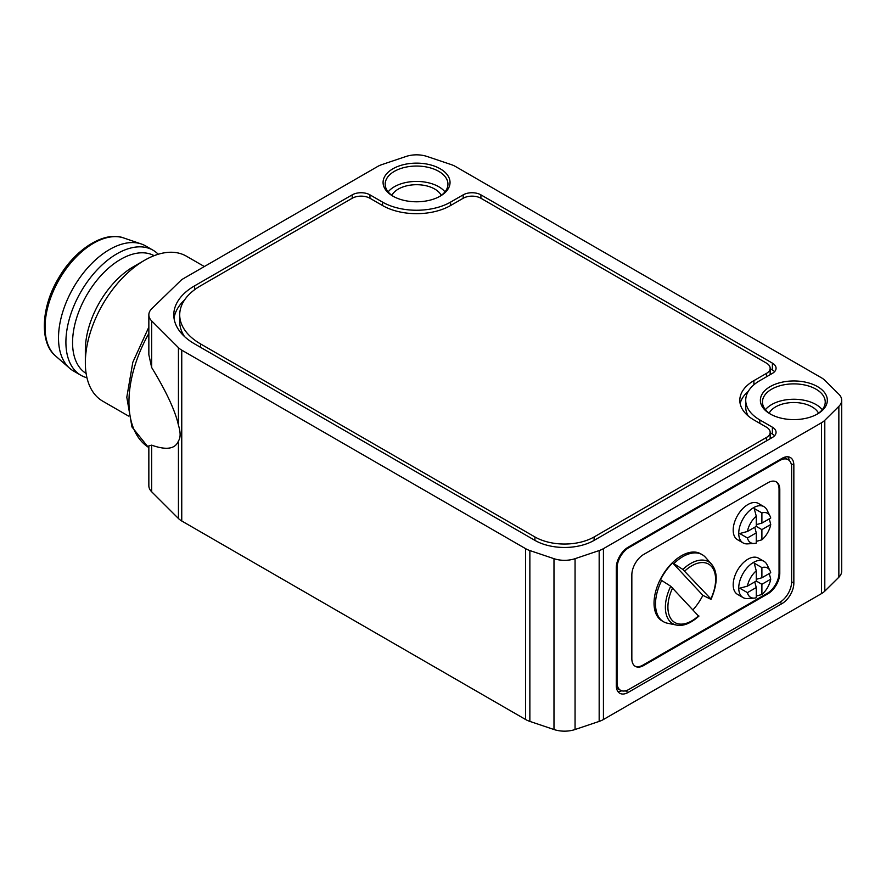 <?xml version="1.0" encoding="UTF-8"?>
<svg xmlns="http://www.w3.org/2000/svg" width="886" height="886" viewBox="0 0 886 886"><rect width="100%" height="100%" fill="white"/><g stroke="black" fill="none" stroke-linecap="round" stroke-linejoin="round"><path stroke-width="1.33" d="M151.661 320.909L151.661 367.524L148.848 354.721L148.848 314.862A20.921 12.083 0 0 0 151.661 320.909L178.44 347.655A20.921 12.083 0 0 0 181.752 350.147L525.608 548.667A20.921 12.083 0 0 0 529.861 550.56L553.983 558.678A20.921 12.083 0 0 0 575.058 558.678L599.169 550.56A20.921 12.083 0 0 0 603.432 548.667L821.51 422.755A20.921 12.083 0 0 0 824.8 420.296L838.854 406.375A20.921 12.083 0 0 0 841.7 400.284A20.921 12.083 0 0 0 838.854 394.204L824.8 380.282A20.921 12.083 0 0 0 821.51 377.824L455.47 166.49A20.921 12.083 0 0 0 451.218 164.597L427.096 156.479A20.921 12.083 0 0 0 406.021 156.479L381.91 164.597A20.921 12.083 0 0 0 377.646 166.49L181.752 279.588L151.783 308.693A20.921 12.083 0 0 0 148.848 314.862M151.661 491.763A20.921 12.083 0 0 1 148.848 485.716L148.848 445.857L151.661 445.149L151.661 491.763L178.44 518.498A20.921 12.083 0 0 0 181.752 520.99L525.608 719.51A20.921 12.083 0 0 0 529.861 721.403L553.983 729.521A20.921 12.083 0 0 0 575.058 729.521L599.169 721.403A20.921 12.083 0 0 0 603.432 719.51L821.51 593.598A20.921 12.083 0 0 0 824.8 591.139L838.854 577.218A20.921 12.083 0 0 0 841.7 571.138L841.7 400.284M151.661 367.524C166.38 391.667 175.306 410.882 178.44 425.18C180.678 432.379 180.678 437.651 178.44 440.973C175.306 449.014 166.38 450.409 151.661 445.149M793.845 465.205A16.734 9.668 120 0 0 790.378 457.541A16.734 9.668 120 0 0 782.017 458.372L628.141 547.216A16.734 9.668 120 0 0 616.302 567.716L616.302 685.598A16.734 9.668 120 0 0 619.768 693.262A16.734 9.668 120 0 0 628.141 692.431L782.017 603.599A16.734 9.668 120 0 0 793.845 583.088L793.845 465.205L791.109 463.622M745.724 400.284A48.121 27.787 0 0 1 759.823 380.637L772.393 373.383A12.559 7.243 0 0 0 776.07 368.255A12.559 7.243 0 0 0 772.393 363.127L480.921 194.854A12.559 7.243 0 0 0 463.168 194.854L450.586 202.108A48.121 27.787 0 0 1 382.53 202.108L369.96 194.854A12.559 7.243 0 0 0 352.196 194.854L194.632 285.824A71.146 41.077 0 0 0 173.789 314.862A71.146 41.077 0 0 0 194.632 343.912L534.923 540.382A41.852 24.166 0 0 0 594.107 540.382L772.393 437.451A12.559 7.243 0 0 0 776.07 432.324A12.559 7.243 0 0 0 772.393 427.196L759.823 419.931A48.121 27.787 0 0 1 745.724 400.284L745.724 407.117A48.121 27.787 0 0 0 748.249 416.01M817.523 386.617A33.48 19.326 180 0 1 817.523 413.95A33.48 19.326 180 0 1 770.178 413.95A33.48 19.326 180 0 1 770.178 386.617A33.48 19.326 180 0 1 817.523 386.617M440.231 168.794A33.48 19.326 180 0 1 440.231 196.127A33.48 19.326 180 0 1 392.886 196.127A33.48 19.326 180 0 1 392.886 168.794A33.48 19.326 180 0 1 440.231 168.794M393.65 196.559A31.387 18.119 180 0 1 385.177 184.177A31.387 18.119 180 0 1 404.548 167.432A31.387 18.119 180 0 1 438.758 171.363A31.387 18.119 180 0 1 447.951 184.177A31.387 18.119 180 0 1 439.467 196.559M388.146 191.863A31.387 18.119 180 0 1 438.758 186.736A31.387 18.119 180 0 1 444.982 191.863M391.878 195.363A25.727 14.852 180 0 1 434.749 189.05A25.727 14.852 180 0 1 441.25 195.363M770.942 414.382A31.387 18.119 180 0 1 762.458 402A31.387 18.119 180 0 1 781.84 385.255A31.387 18.119 180 0 1 816.039 389.187A31.387 18.119 180 0 1 825.231 402A31.387 18.119 180 0 1 816.759 414.382M765.426 409.686A31.387 18.119 180 0 1 816.039 404.559A31.387 18.119 180 0 1 822.274 409.686M769.159 413.186A25.727 14.852 180 0 1 812.041 406.873A25.727 14.852 180 0 1 818.531 413.186M684.812 571.005A33.746 19.481 -60 0 1 711.303 566.254A33.746 19.481 -60 0 1 710.827 598.892L682.851 569.443A35.761 20.644 -60 0 1 711.602 564.26L705.555 557.416A38.707 22.349 -60 0 0 702.233 554.691A38.707 22.349 -60 0 0 673.825 563.618L682.851 569.443M698.943 616.091C690.648 623.456 683.161 626.457 676.494 625.073A35.761 20.644 -60 0 1 670.735 586.244L698.467 615.969M747.43 537.968L756.267 532.863L756.267 543.074A16.945 9.79 -60 0 1 754.207 543.45A16.945 9.79 -60 0 1 747.43 537.968L739.732 533.527L747.43 531.478L756.267 526.373L761.894 529.618L770.731 524.512L769.281 518.853M670.735 586.244L660.524 579.732A38.707 22.349 120 0 1 672.64 562.931L673.825 563.618M676.494 625.073L667.546 623.246A38.707 22.349 -60 0 1 663.525 621.739A38.707 22.349 -60 0 1 661.709 580.419M791.63 467.343A16.734 9.668 120 0 0 788.163 459.679A16.734 9.668 120 0 0 779.791 460.51L628.883 547.637A16.734 9.668 120 0 0 617.044 568.136L617.044 682.608A16.734 9.668 120 0 0 620.51 690.272A16.734 9.668 120 0 0 628.883 689.441L779.791 602.314A16.734 9.668 120 0 0 791.63 581.814L791.63 467.343M788.163 459.679L784.464 457.541A16.734 9.668 120 0 0 784.132 457.375M748.249 391.402A48.121 27.787 0 0 0 740.164 403.706M753.897 384.79L753.897 380.637L766.479 373.383A12.559 7.243 0 0 0 770.155 368.255A12.559 7.243 0 0 0 766.479 363.127L480.921 198.265A12.559 7.243 0 0 0 463.168 198.265L450.586 205.53A48.121 27.787 0 0 1 382.53 205.53L369.96 198.265A12.559 7.243 0 0 0 352.196 198.265L200.546 285.824A71.146 41.077 0 0 0 179.714 314.862L179.714 321.696A71.146 41.077 0 0 0 184.532 336.569M774.585 371.677A12.559 7.243 0 0 0 772.393 369.96L770.155 368.665M184.532 300A71.146 41.077 0 0 0 174.044 318.284M774.585 435.735A12.559 7.243 0 0 0 772.393 434.029L770.155 432.733M753.897 380.637A48.121 27.787 0 0 0 739.81 400.284A48.121 27.787 0 0 0 753.897 419.931L766.479 427.196A12.559 7.243 0 0 1 770.155 432.324L770.155 438.736M179.714 314.862A71.146 41.077 0 0 0 200.546 343.912L534.923 536.96A41.852 24.166 0 0 0 594.107 536.96L766.479 437.451A12.559 7.243 0 0 0 770.155 432.324M86.961 377.746A72.187 41.675 -60 0 1 80.859 375.254L73.46 370.979A72.187 41.675 -60 0 1 69.617 368.233A72.187 41.675 -60 0 1 73.46 287.618A72.187 41.675 -60 0 1 141.35 243.993A72.187 41.675 -60 0 1 145.647 245.943L153.045 250.217A72.187 41.675 -60 0 1 158.251 254.249M80.859 375.254A72.187 41.675 -60 0 1 80.859 291.893A72.187 41.675 -60 0 1 153.045 250.217M86.119 373.449A68 39.261 -60 0 1 86.651 295.237A68 39.261 -60 0 1 154.12 255.677M128.536 416.066L102.676 401.136A83.694 48.32 -60 0 1 85.344 362.817L85.344 350.003A68 39.261 -60 0 1 133.432 266.719L144.518 260.318A83.694 48.32 -60 0 1 186.37 256.165L204.345 266.542M85.344 362.817A83.694 48.32 -60 0 1 144.518 260.318M710.594 599.18L702.875 595.337L672.64 562.931M770.023 516.04A16.945 9.79 -60 0 0 761.894 512.916L761.894 523.128L770.731 518.022A16.945 9.79 -60 0 0 770.023 516.04L767.043 510.037A20.921 12.083 -60 0 0 763.987 506.67A20.921 12.083 -60 0 0 743.066 518.753A20.921 12.083 -60 0 0 743.066 542.908A20.921 12.083 -60 0 0 747.507 543.871L754.207 543.45M761.894 529.618L761.894 539.818A16.945 9.79 -60 0 0 770.731 524.512M747.43 531.478A16.945 9.79 -60 0 1 756.267 516.161L756.267 526.373M761.894 512.916L754.196 508.475L756.267 516.161M756.267 541.401L761.894 539.818M756.267 524.623L761.894 523.128M756.267 579.289L761.894 577.794L770.731 572.688A16.945 9.79 -60 0 0 770.023 570.717L767.043 564.703A20.921 12.083 -60 0 0 763.987 561.336A20.921 12.083 -60 0 0 743.066 573.419A20.921 12.083 -60 0 0 743.066 597.585A20.921 12.083 -60 0 0 747.507 598.548L754.207 598.116A16.945 9.79 -60 0 1 747.43 592.634L756.267 587.529L756.267 597.74A16.945 9.79 -60 0 1 754.207 598.116M747.43 592.634L739.732 588.193L747.43 586.144A16.945 9.79 -60 0 1 756.267 570.839L754.196 563.153L761.894 567.594L761.894 577.794M747.43 586.144L756.267 581.039L761.894 584.284L761.894 594.495L756.267 596.068M754.75 581.914L756.267 587.529M761.894 584.284L770.731 579.189L769.281 573.53M743.066 597.585L737.517 594.373A20.921 12.083 -60 0 1 737.517 570.219A20.921 12.083 -60 0 1 758.449 558.136L763.987 561.336M754.75 527.248L756.267 532.863M743.066 542.908L737.517 539.707A20.921 12.083 -60 0 1 737.517 515.552A20.921 12.083 -60 0 1 758.449 503.469L763.987 506.67M761.894 567.594A16.945 9.79 -60 0 1 770.023 570.717M770.731 579.189A16.945 9.79 -60 0 1 761.894 594.495M756.267 570.839L756.267 581.039M663.525 621.739L662.052 620.887A38.707 22.349 -60 0 1 662.052 576.188A38.707 22.349 -60 0 1 700.76 553.839L702.233 554.691M634.941 666.128A16.734 9.668 120 0 0 642.937 665.098L767.221 593.343A16.734 9.668 120 0 0 779.049 572.843L779.049 489.127A16.734 9.668 120 0 0 775.948 481.696M767.952 593.764A16.734 9.668 120 0 0 779.791 573.264L779.791 489.559A16.734 9.668 120 0 0 776.324 481.895A16.734 9.668 120 0 0 767.952 482.715L643.668 554.47A16.734 9.668 120 0 0 631.84 574.981L631.84 658.686A16.734 9.668 120 0 0 635.306 666.35A16.734 9.668 120 0 0 643.668 665.519L767.952 593.764L767.221 593.343M616.49 687.935A16.734 9.668 120 0 0 616.811 688.134L620.51 690.272M789.249 460.498A16.734 9.668 120 0 0 787.864 456.788M617.852 691.457A16.734 9.668 120 0 0 621.762 690.803M693.107 609.679A38.707 22.349 120 0 0 702.875 595.337M148.848 327.078L132.811 362.296L126.798 397.238L131.948 426.963L148.15 447.12A100.849 58.221 -60 0 1 148.848 333.457M178.44 440.973L178.44 518.498M181.752 350.147L181.752 520.99M178.44 347.655L178.44 425.18M525.608 548.667L525.608 719.51M529.861 550.56L529.861 721.403M553.983 558.678L553.983 729.521M575.058 558.678L575.058 729.521M599.169 550.56L599.169 721.403M603.432 548.667L603.432 719.51M821.51 422.755L821.51 593.598M824.8 420.296L824.8 591.139M838.854 406.375L838.854 577.218M698.711 615.681A33.746 19.481 -60 0 1 672.219 620.422A33.746 19.481 -60 0 1 672.684 587.795M779.049 460.089L779.791 460.51M766.479 376.794L766.479 373.383M766.479 440.863L766.479 437.451M594.107 540.382L594.107 536.96M534.923 540.382L534.923 536.96M200.546 347.323L200.546 343.912M772.393 369.96L772.393 363.127M759.823 423.353L759.823 419.931M772.393 434.029L772.393 427.196M194.632 289.7L194.632 285.824M352.196 198.265L352.196 194.854M369.96 198.265L369.96 194.854M382.53 205.53L382.53 202.108M450.586 205.53L450.586 202.108M463.168 198.265L463.168 194.854M480.921 198.265L480.921 194.854M123.752 237.98C104.769 230.637 75.177 248.855 58.465 278.293C40.811 307.652 39.56 343.092 55.619 356.006A68.576 39.593 -60 0 1 59.262 279.422A68.576 39.593 -60 0 1 123.752 237.98L141.35 243.993M779.049 572.843L779.791 573.264M642.937 665.098L643.668 665.519M779.049 489.127L779.791 489.559M616.302 682.176L617.044 682.608M616.302 567.716L617.044 568.136M628.141 547.216L628.883 547.637M779.791 602.314L782.017 603.599M791.63 581.814L793.845 583.088M625.394 690.847L628.141 692.431M148.15 447.12L148.848 447.585M711.07 599.279C717.715 583.608 717.893 571.935 711.602 564.26M770.155 368.255L770.155 374.678M55.619 356.006L69.617 368.233"/></g></svg>
